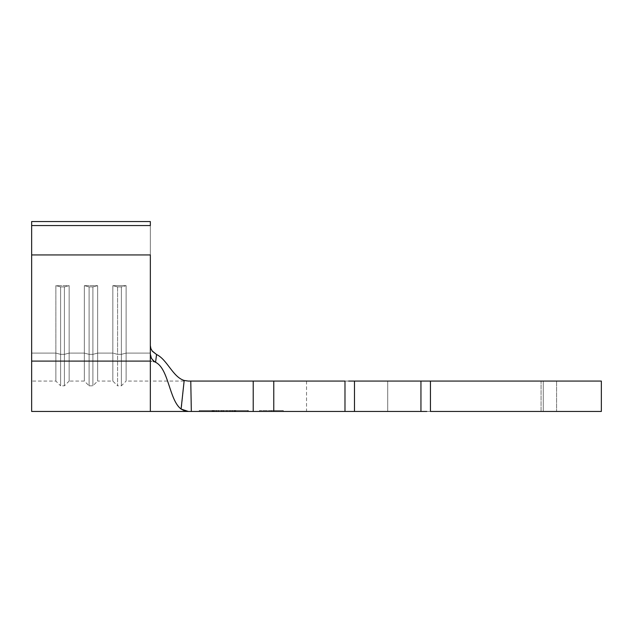 <?xml version="1.0" encoding="UTF-8"?>
<svg xmlns="http://www.w3.org/2000/svg" width="633" height="633" viewBox="0 0 633 633"><rect width="100%" height="100%" fill="white"/><g stroke="black" fill="none" stroke-linecap="round" stroke-linejoin="round"><path stroke-width="0.47" stroke-dasharray="3.17 2.37" d="M271.399 410.5L259.53 410.5L271.399 410.5L271.399 411.45L271.399 410.5L271.399 411.45L259.53 411.45L283.267 411.45L259.53 411.45L271.399 411.45L271.399 410.5L283.267 410.5L271.399 410.5M212.791 411.45L247.63 411.45L200.218 411.45L212.791 411.45L212.791 410.5L200.218 410.5L247.63 410.5L235.057 410.5L247.63 410.5L247.63 411.45L212.712 411.45L235.049 411.45L235.057 410.5L235.057 411.45L200.218 411.45L200.218 410.5L212.791 410.5L212.791 411.45L212.791 410.5L200.218 410.5L200.218 411.45L235.057 411.45L235.057 410.5L212.791 410.5L212.791 411.45M234.669 411.45L212.364 411.45L235.705 411.45L212.364 411.45L235.247 411.45L234.788 411.45L234.788 410.5L235.247 410.5L235.247 411.45L235.247 410.5L235.12 411.45L235.12 410.5L212.364 410.5L212.364 411.45L212.364 410.5L212.49 411.45L212.49 410.5L212.981 410.5L212.981 411.45L212.862 410.5L212.862 411.45L212.862 410.5L222.998 410.5L222.998 411.45L222.998 410.5L223.061 411.45L223.061 410.5L223.552 410.5L223.552 411.45L223.481 410.5L223.481 411.45L223.481 410.5L234.669 410.5L234.669 411.45L234.788 410.5L234.669 411.45M212.522 411.45L235.341 411.45L212.522 411.45L213.147 411.45L212.648 411.45L212.648 410.5L213.147 410.5L213.147 411.45L213.076 410.5L213.076 411.45L213.076 410.5L235.341 410.5L235.341 411.45L213.076 411.45L235.341 411.45L235.341 410.5L235.341 411.45L235.341 410.5L213.076 410.5L213.076 411.45L213.076 410.5L213.012 411.45L213.012 410.5L212.522 410.5L212.522 411.45M31.65 381.066L31.65 221.55L150.338 221.55L150.338 354.084L150.338 221.55L150.338 353.095L150.338 221.55L31.65 221.55L31.65 381.066L55.862 381.066L60.61 385.814L60.61 354.345L55.862 353.095L55.862 381.066L55.862 353.095L60.61 354.345L60.61 385.814L64.408 385.814L69.155 381.066L69.155 353.095L64.408 354.345L64.408 385.814L64.408 354.345L64.408 385.814L64.408 354.345L60.61 354.345L60.61 385.814L60.61 354.345L55.862 353.095L55.862 285.665L60.61 286.915L60.61 354.345L64.408 354.345L69.155 353.095L64.408 354.345L64.408 286.915L64.408 354.345L60.61 354.345L60.61 286.915L64.408 286.915L69.155 285.665L69.155 381.066L84.347 381.066L89.095 385.814L89.095 354.345L84.347 353.095L84.347 381.066L84.347 353.095L89.095 354.345L89.095 385.814L92.893 385.814L97.64 381.066L97.64 353.095L92.893 354.345L92.893 385.814L92.893 354.345L92.893 385.814L92.893 354.345L89.095 354.345L89.095 385.814L89.095 354.345L84.347 353.095L84.347 285.665L89.095 286.915L89.095 354.345L92.893 354.345L97.64 353.095L92.893 354.345L92.893 286.915L92.893 354.345L89.095 354.345L89.095 286.915L92.893 286.915L97.64 285.665L97.64 381.066L112.832 381.066L117.58 385.814L117.58 354.345L112.832 353.095L112.832 381.066L112.832 353.095L117.58 354.345L117.58 385.814L121.378 385.814L126.125 381.066L126.125 353.095L121.378 354.345L121.378 385.814L121.378 354.345L121.378 385.814L121.378 354.345L117.58 354.345L117.58 385.814L117.58 354.345L112.832 353.095L112.832 285.665L117.58 286.915L117.58 354.345L121.378 354.345L126.125 353.095L121.378 354.345L121.378 286.915L121.378 354.345L117.58 354.345L117.58 286.915L121.378 286.915L126.125 285.665L126.125 381.066L150.338 381.066L150.338 345.571L150.338 353.095L126.125 353.095L150.338 353.095L150.338 381.066L150.338 353.095L126.125 353.095L126.125 381.066L126.125 285.665L112.832 285.665L112.832 353.095L97.64 353.095L112.832 353.095L112.832 381.066L112.832 353.095L97.64 353.095L97.64 381.066L97.64 285.665L84.347 285.665L84.347 353.095L69.155 353.095L84.347 353.095L84.347 381.066L84.347 353.095L69.155 353.095L69.155 381.066L69.155 285.665L55.862 285.665L55.862 353.095L31.65 353.095L55.862 353.095L55.862 381.066L55.862 353.095L31.65 353.095L31.65 381.066L31.65 221.55L31.65 353.095L55.862 353.095L55.862 285.665L69.155 285.665L69.155 353.095L84.347 353.095L84.347 285.665L97.64 285.665L97.64 353.095L112.832 353.095L112.832 285.665L126.125 285.665L126.125 353.095L150.338 353.095L150.338 381.066L188.317 381.066L184.187 380.465L181.093 409.053C167.729 399.043 168.924 361.103 150.338 361.103L150.338 411.45L150.338 361.103C168.924 361.103 167.729 399.043 181.093 409.053L188.317 411.45L191.332 411.45L188.317 411.45L191.332 411.45L190.77 381.066L188.317 381.066L253.216 381.066L190.77 381.066L191.332 411.45L253.216 411.45L253.216 381.066L273.772 381.066L273.772 411.45L344.985 411.45L344.985 381.066L273.772 381.066L273.772 411.45L253.216 411.45L253.216 381.066L348.617 381.066M601.35 411.45L601.35 381.066L430.44 381.066L430.44 411.45L601.35 411.45L601.35 381.066L601.35 411.45L306.53 411.45L601.35 411.45L541.057 411.45L541.057 381.066L306.53 381.066L601.35 381.066L601.35 411.45L601.35 381.066L543.272 381.066L543.272 411.45L543.272 381.066L387.712 381.066L387.712 411.45L541.057 411.45L541.057 381.066L541.057 411.45L387.712 411.45L387.712 381.066L306.53 381.066L387.712 381.066L387.712 411.45L306.53 411.45L387.712 411.45L387.712 381.066L541.057 381.066L541.057 411.45L543.272 411.45L543.272 381.066L556.589 381.066L556.589 411.45L556.589 381.066L601.35 381.066L601.35 411.45L430.44 411.45L430.44 381.066L601.35 381.066L556.589 381.066L556.589 411.45L601.35 411.45M426.808 381.066L351.703 381.066L420.945 381.066L420.945 411.45L421.665 411.45L420.945 411.45L420.945 381.066M426.808 411.45L420.945 411.45M191.332 411.45L348.617 411.45M235.792 411.45L199.237 411.45L248.611 411.45L248.611 410.5L235.792 410.5L235.792 411.45L235.792 410.5L248.611 410.5L248.611 411.45L212.055 411.45L212.055 410.5L235.792 410.5L235.792 411.45L235.792 410.5L212.055 410.5L212.055 411.45L199.237 411.45L199.237 410.5L212.055 410.5L199.237 410.5L199.237 411.45L212.055 411.45L212.055 410.5L212.055 411.45L235.792 411.45M556.589 381.066L543.272 381.066L543.272 411.45L556.589 411.45L556.589 381.066M154.8 361.847L152.418 359.805L150.876 357.115L150.338 354.084L150.338 254.941L150.338 354.084C150.496 357.756 152.244 360.486 155.576 362.266L150.338 361.103L31.65 361.103L31.65 254.941L150.338 254.941L150.338 225.554L150.338 254.941L31.65 254.941L31.65 225.554L150.338 225.554L150.338 221.55L150.338 225.554L31.65 225.554L31.65 221.55L31.65 411.45L31.65 361.103L150.338 361.103L155.576 362.266L156.557 354.512C167.31 359.623 172.722 376.991 184.187 380.465C172.722 376.991 167.31 359.623 156.557 354.512L151.991 350.737L150.694 348.039M117.58 286.915L117.58 354.345L112.832 353.095L112.832 285.665L117.58 286.915L121.378 286.915L121.378 354.345L117.58 354.345L117.58 286.915L112.832 285.665L126.125 285.665L126.125 353.095L121.378 354.345L121.378 286.915L126.125 285.665L121.378 286.915L117.58 286.915L112.832 285.665L126.125 285.665L121.378 286.915L117.58 286.915M89.095 286.915L89.095 354.345L84.347 353.095L84.347 285.665L89.095 286.915L92.893 286.915L92.893 354.345L89.095 354.345L89.095 286.915L84.347 285.665L97.64 285.665L97.64 353.095L92.893 354.345L92.893 286.915L97.64 285.665L92.893 286.915L89.095 286.915L84.347 285.665L97.64 285.665L92.893 286.915L89.095 286.915M60.61 286.915L60.61 354.345L55.862 353.095L55.862 285.665L60.61 286.915L64.408 286.915L64.408 354.345L60.61 354.345L60.61 286.915L55.862 285.665L69.155 285.665L69.155 353.095L64.408 354.345L64.408 286.915L69.155 285.665L64.408 286.915L60.61 286.915L55.862 285.665L69.155 285.665L64.408 286.915L60.61 286.915M354.48 381.066L354.48 411.45L354.48 381.066L344.985 381.066L344.985 411.45L354.48 411.45M248.611 410.5L199.237 410.5L248.611 410.5M235.057 411.45L247.63 411.45L247.63 410.5L235.057 410.5L235.057 411.45L212.712 411.45L235.508 411.45L229.906 411.45L229.906 410.5L230.143 411.45L230.143 410.5L232.303 410.5L232.303 411.45L232.303 410.5L234.463 410.5L234.463 411.45L234.463 410.5L235.508 410.5L235.508 411.45L235.508 410.5L235.468 411.45L235.468 410.5L234.384 410.5L234.384 411.45L234.384 410.5L232.184 410.5L232.184 411.45L232.184 410.5L229.985 410.5L229.985 411.45L229.985 410.5L226.733 410.5L226.733 411.45L226.733 410.5L221.368 410.5L221.368 411.45L221.368 410.5L218.132 410.5L218.132 411.45L218.132 410.5L215.948 410.5L215.948 411.45L215.948 410.5L213.788 410.5L213.788 411.45L213.788 410.5L212.712 410.5L212.712 411.45L212.712 410.5L212.751 411.45L212.751 410.5L213.867 410.5L213.867 411.45L213.867 410.5L216.067 410.5L216.067 411.45L216.067 410.5L218.235 410.5L218.235 411.45L218.472 410.5L218.472 411.45L218.472 410.5L216.367 410.5L216.367 411.45L216.367 410.5L214.278 410.5L214.278 411.45L214.278 410.5L213.234 410.5L213.234 411.45L213.202 410.5L213.202 411.45L213.202 410.5L214.207 410.5L214.207 411.45L214.207 410.5L216.264 410.5L216.264 411.45L216.264 410.5L218.314 410.5L218.314 411.45L218.314 410.5L221.431 410.5L221.431 411.45L221.431 410.5L226.669 410.5L226.669 411.45L226.669 410.5L229.811 410.5L229.811 411.45L229.811 410.5L231.876 410.5L231.876 411.45L231.876 410.5L233.973 410.5L233.973 411.45L233.973 410.5L235.009 410.5L235.009 411.45L235.049 410.5L235.049 411.45L235.049 410.5L234.044 410.5L234.044 411.45L235.049 411.45M271.399 411.45L283.267 411.45L271.399 411.45M235.247 410.5L212.364 410.5L235.247 410.5M213.147 410.5L235.341 410.5L213.147 410.5M231.987 411.45L234.044 411.45L234.044 410.5L231.987 410.5L231.987 411.45L231.987 410.5L229.906 410.5L229.906 411.45L231.987 411.45M230.143 410.5L212.712 410.5L235.452 410.5L213.337 410.5L235.452 410.5L227.12 410.5L227.12 411.45L230.277 411.45L230.277 410.5L230.277 411.45L232.351 411.45L232.351 410.5L232.351 411.45L234.432 411.45L234.432 410.5L234.432 411.45L235.452 411.45L235.452 410.5L235.452 411.45L235.413 410.5L235.413 411.45L234.36 411.45L234.36 410.5L234.36 411.45L232.24 411.45L232.24 410.5L232.24 411.45L230.151 411.45L230.151 410.5L230.151 411.45L226.978 411.45L226.978 410.5L230.151 410.5M227.081 411.45L221.716 411.45L221.716 410.5L227.081 410.5L227.081 411.45L227.081 410.5L230.317 410.5L230.317 411.45L227.081 411.45M232.501 411.45L230.317 411.45L230.317 410.5L232.501 410.5L232.501 411.45L232.501 410.5L234.661 410.5L234.661 411.45L232.501 411.45M235.705 411.45L234.661 411.45L234.661 410.5L235.705 410.5L235.705 411.45M234.582 411.45L235.674 411.45L235.674 410.5L234.582 410.5L234.582 411.45L234.582 410.5L232.382 410.5L232.382 411.45L234.582 411.45M230.183 411.45L232.382 411.45L232.382 410.5L230.183 410.5L230.183 411.45L230.183 410.5L226.931 410.5L226.931 411.45L230.183 411.45M221.566 411.45L226.931 411.45L226.931 410.5L221.566 410.5L221.566 411.45L221.566 410.5L218.33 410.5L218.33 411.45L221.566 411.45M216.146 411.45L218.33 411.45L218.33 410.5L216.146 410.5L216.146 411.45L216.146 410.5L213.986 410.5L213.986 411.45L216.146 411.45M212.917 411.45L213.986 411.45L213.986 410.5L212.917 410.5L212.917 411.45M214.073 411.45L212.949 411.45L212.949 410.5L214.073 410.5L214.073 411.45L214.073 410.5L216.264 410.5L216.264 411.45L214.073 411.45M218.464 411.45L216.264 411.45L216.264 410.5L218.464 410.5L218.464 411.45L218.464 410.5L221.716 410.5L221.716 411.45L218.464 411.45M227.081 410.5L212.917 410.5L227.081 410.5M226.978 411.45L221.669 411.45L221.669 410.5L226.978 410.5L226.978 411.45L235.452 411.45L227.12 411.45L227.12 410.5L213.337 410.5L221.669 410.5L221.669 411.45L218.512 411.45L218.512 410.5L218.512 411.45L216.431 411.45L216.431 410.5L216.431 411.45L214.35 411.45L214.35 410.5L214.35 411.45L213.337 411.45L213.337 410.5L213.337 411.45L213.368 410.5L213.368 411.45L214.421 411.45L214.421 410.5L214.421 411.45L216.541 411.45L216.541 410.5L216.541 411.45L218.63 411.45L218.63 410.5L218.63 411.45L221.811 411.45L221.811 410.5L221.811 411.45L227.12 411.45L213.337 411.45L226.978 411.45M188.317 381.066L184.187 380.465L181.323 409.219M181.093 409.053L185.604 411.149M187.352 411.41L188.317 411.45M150.338 345.547L150.338 354.084L150.338 345.547L150.796 348.356L152.102 350.896L156.557 354.512L155.576 362.266L151.374 358.238M259.53 410.5L259.53 411.45M306.53 381.066L306.53 411.45M283.267 410.5L283.267 411.45"/><path stroke-width="0.95" d="M426.808 411.45L354.48 411.45L420.945 411.45L420.945 381.066L430.44 381.066L430.44 411.45L601.35 411.45L601.35 381.066L601.35 411.45L430.44 411.45L430.44 381.066L601.35 381.066L426.808 381.066M348.617 411.45L273.772 411.45L273.772 381.066L344.985 381.066L344.985 411.45L273.772 411.45L273.772 381.066L253.216 381.066L253.216 411.45L191.332 411.45L190.77 381.066L253.216 381.066L253.216 411.45L273.772 411.45L190.612 411.45M150.338 221.55L31.65 221.55L150.338 221.55L150.338 225.554L150.338 221.55M420.945 411.45L420.945 381.066L354.48 381.066L354.48 411.45L344.985 411.45L344.985 381.066L188.317 381.066L190.77 381.066L191.332 411.45L188.317 411.45L181.093 409.053L184.187 380.465C172.722 376.991 167.31 359.623 156.557 354.512L155.576 362.282C168.837 368.754 169.13 400.096 181.093 409.053C169.13 400.096 168.837 368.754 155.576 362.282L153.004 360.454L151.208 357.906L150.377 354.939M348.617 381.066L354.48 381.066L354.48 411.45M150.338 354.084L150.338 411.45L150.338 361.103L31.65 361.103L31.65 411.45L31.65 254.941L150.338 254.941L150.338 354.084L150.338 254.941L31.65 254.941L31.65 225.554L150.338 225.554L31.65 225.554L31.65 221.55L31.65 361.103L150.338 361.103L150.338 354.084L151.374 358.238M150.694 348.039L150.338 345.571L150.883 348.601L152.426 351.323L156.557 354.512C167.31 359.623 172.722 376.991 184.187 380.465L188.317 381.066L184.187 380.465L181.093 409.053L184.646 410.888L188.317 411.45L31.65 411.45M420.945 381.066L354.48 381.066M185.604 411.149L187.352 411.41M150.338 345.547L150.789 348.348L152.094 350.88L156.557 354.512L155.576 362.282"/></g></svg>
